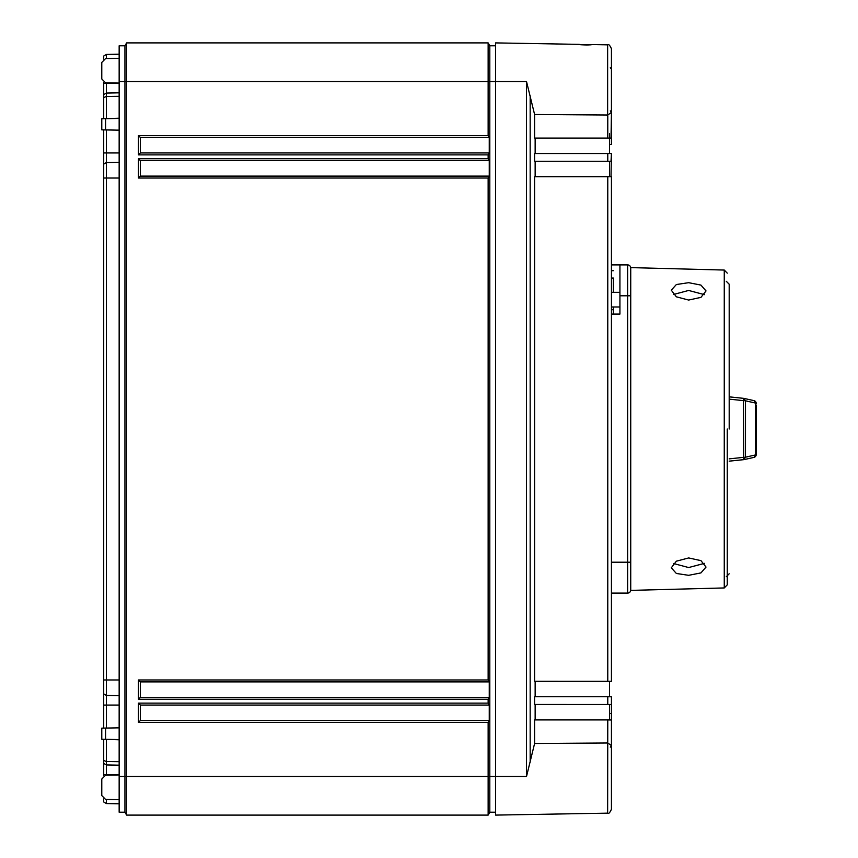 <?xml version="1.0" encoding="UTF-8"?>
<svg xmlns="http://www.w3.org/2000/svg" width="858" height="858" viewBox="0 0 858 858"><rect width="100%" height="100%" fill="white"/><g stroke="black" fill="none" stroke-linecap="round" stroke-linejoin="round"><path stroke-width="1.29" d="M611.432 809.287C609.834 812.805 608.569 814.092 607.636 813.148C608.558 814.103 609.813 812.816 611.432 809.287L611.432 745.602L607.775 742.985L534.598 743.489L526.512 776.49L495.602 776.49L495.602 815.1L607.636 813.148L607.775 719.916L534.598 719.916L534.598 743.489M526.512 776.49L526.512 81.51L534.598 114.511L607.775 115.015L611.432 112.398L611.432 48.713C609.813 45.184 608.558 43.897 607.636 44.852L591.355 44.573C593.489 45.12 577.531 44.959 579 44.359L579.654 44.487M579 44.359L495.602 42.9L495.602 776.49L488.138 776.49L488.138 722.436L489.253 720.505L140.39 720.505L140.39 705.062L489.253 705.062L488.138 703.131L488.138 699.27L489.253 697.34L140.39 697.34L140.39 681.895L489.253 681.895L488.138 679.965L488.138 178.035L489.253 176.105L140.39 176.105L140.39 160.661L489.253 160.661L488.138 158.73L488.138 154.869L489.253 152.939L140.39 152.939L140.39 137.494L489.253 137.494L488.138 135.564L488.138 42.9L126.619 42.9L124.946 45.796L126.619 42.9L126.619 776.49L119.155 776.49L119.155 45.796L124.946 45.796L124.946 812.204L126.619 815.1L124.946 812.204L119.155 812.204L119.155 776.49M535.145 704.472L535.145 719.916M607.775 696.75L534.598 696.75L534.598 704.472L611.432 704.515L611.432 696.782L607.775 696.75L607.775 704.472M535.145 681.306L535.145 696.75M607.775 176.694L534.598 176.694L534.598 681.306L611.432 681.327L611.432 176.673L607.775 176.694L607.775 681.306M535.145 161.25L535.145 176.694M607.775 153.528L534.598 153.528L534.598 161.25L611.025 161.25L611.432 153.485L607.775 153.528L607.775 161.25M535.145 138.084L535.145 153.528M534.598 114.511L534.598 138.084L611.025 138.084L611.432 112.398M590.69 44.68L591.355 44.573M610.295 67.761L610.907 68.565M609.502 704.472L609.502 719.916M609.502 681.306L609.502 696.75M609.502 161.25L609.502 176.694M609.502 133.569L609.502 153.528M611.432 745.602L611.432 720.012L607.775 719.916M611.432 778.453L611.432 776.49M611.432 83.473L611.432 81.51M611.432 787.537L611.389 788.073M611.025 176.694L611.432 153.485M611.432 697.136L611.432 745.945L610.295 747.104M611.432 704.515L611.432 713.513L609.502 713.513M610.295 110.897L611.432 112.055L611.432 144.487L609.502 144.487M106.413 799.431L106.413 803.56L119.155 803.785L106.413 803.56L103.711 801.973L103.711 798.905M103.711 775.696L103.711 739.306M103.711 728.11L103.711 129.89M103.711 118.694L103.711 82.304M103.711 59.095L103.711 56.027L106.413 54.44L106.413 58.569M119.155 83.054L105.577 82.818L101.78 78.957L101.78 62.441L105.577 58.58L119.155 58.344M103.711 83.441L106.413 83.441L106.413 82.829M119.155 83.441L106.413 83.441L106.413 93.05L103.711 94.637L106.413 93.05L106.413 96.45L119.155 96.3M101.78 78.957L101.78 62.441M119.155 118.425L101.78 118.736L101.78 129.858L119.155 130.159M106.413 118.651L106.413 96.45L103.711 97.576M103.711 152.939L106.413 152.939L106.413 129.933M119.155 152.939L106.413 152.939L106.413 162.548L103.711 164.135L106.413 162.548L106.413 178.035L119.155 178.035M103.711 693.865L106.413 695.452L106.413 178.035L103.711 178.035M119.155 695.677L106.413 695.452L106.413 705.062L103.711 705.062M106.413 728.067L106.413 705.062L119.155 705.062M106.413 775.171L106.413 764.95L103.711 763.363L106.413 764.95L106.413 739.349M119.155 727.841L101.78 728.142L101.78 739.264L119.155 739.575M119.155 799.656L105.577 799.42L101.78 795.559L101.78 779.043L105.577 775.182L119.155 774.946M101.78 795.559L101.78 779.043M488.138 815.1L488.138 776.49L126.619 776.49L126.619 815.1L488.138 815.1L489.811 812.204L489.811 45.796L488.138 42.9M119.155 54.215L106.413 54.44M119.155 92.825L106.413 93.05M119.155 162.323L106.413 162.548M106.413 764.95L119.155 765.175M489.253 720.505L489.253 705.062M489.253 152.939L489.253 137.494M489.253 176.105L489.253 160.661M489.253 697.34L489.253 681.895M489.811 812.204L495.602 812.204M488.138 699.27L138.46 699.27L138.46 679.965L140.39 681.895M488.138 178.035L138.46 178.035L140.39 176.105M138.46 178.035L138.46 158.73L140.39 160.661M488.138 154.869L138.46 154.869L140.39 152.939M138.46 154.869L138.46 135.564L140.39 137.494M488.138 722.436L138.46 722.436L140.39 720.505M138.46 722.436L138.46 703.131L140.39 705.062M138.46 699.27L140.39 697.34M495.602 45.796L489.811 45.796M727.262 429L727.262 584.856L727.262 429M729.193 429L729.193 284.212L729.193 429M729.193 461.143L743.725 459.641L745.484 457.196A2.896 0.579 180 0 1 743.436 457.368L729.193 458.869M756.22 409.384L756.22 454.558A2.896 0.579 180 0 1 755.372 454.965L745.484 457.196L745.484 400.804L743.736 398.359L729.193 396.857M688.652 575.321L676.361 573.466L671.278 567.846L676.361 561.186L688.652 557.947L700.943 560.628L706.027 567.063L700.943 572.908L688.652 575.321M724.259 270.055L630.737 267.61L630.737 590.39L724.259 587.945L724.259 270.055L727.262 273.144M688.652 300.053L676.361 296.814L671.278 290.154L676.361 284.534L688.652 282.679L700.943 285.092L706.027 290.937L700.943 297.372L688.652 300.053M704.461 294.648L688.652 290.454L673.369 294.509M673.369 563.491L688.652 567.546L704.461 563.352M630.737 295.796L627.648 295.796L627.648 264.908A3.089 3.089 0 0 1 630.737 267.996A3.089 3.089 0 0 0 627.648 264.908L611.432 264.908M611.432 314.082L619.926 314.082L619.926 295.796L627.648 295.796L627.648 593.092A3.089 3.089 0 0 0 630.737 590.004A3.089 3.089 0 0 1 627.648 593.092L611.432 593.092M619.926 264.908L619.926 295.796M611.432 270.699L613.363 270.699L611.432 270.699M613.363 314.082L613.363 306.992M613.363 292.321L613.363 278.303M729.193 399.131L743.436 400.632L743.736 398.359L729.193 396.836M743.736 459.641L743.436 400.632A2.896 0.579 0 0 1 745.484 400.804L755.372 403.035L753.946 400.611L743.736 398.359M756.22 405.008L756.22 448.616M754.236 400.707A2.896 2.874 180 0 1 756.22 403.442A2.896 0.579 180 0 0 755.372 403.035L755.372 454.965L753.946 457.389L744.09 459.609M756.22 452.992L756.22 454.558A2.896 2.874 0 0 1 754.236 457.293M607.636 115.015L607.636 44.852C608.558 43.897 609.813 45.184 611.432 48.713M526.512 81.51L119.155 81.51M530.169 762.183L530.169 95.817M607.775 115.015L607.775 138.084M105.577 118.661L105.577 129.923M105.716 118.661L119.155 118.222M103.711 679.965L119.155 679.965M105.716 739.339L119.155 739.778M105.577 728.077L105.577 739.339M103.711 760.424L106.413 761.55L119.155 761.7M119.155 774.56L103.711 774.56M138.46 679.965L488.138 679.965M138.46 158.73L488.138 158.73M138.46 135.564L488.138 135.564M138.46 703.131L488.138 703.131M611.432 562.205L630.737 562.205M590.733 44.659L591.012 44.595C592.696 44.981 578.292 45.056 579.332 44.391L579.611 44.466M579.407 44.401L579.343 44.391C579.053 44.863 590.443 45.27 591.012 44.595L590.615 44.702M726.297 281.317L729.193 284.212M611.432 306.992L619.926 306.992M611.432 309.695L613.363 309.695M724.259 587.945L727.262 584.856M611.432 292.321L619.926 292.321M611.432 278.035L613.363 278.035M726.297 576.683L729.193 573.788M729.193 461.164L743.736 459.663M756.22 454.558L753.946 457.389M756.22 403.442L753.946 400.611"/></g></svg>
